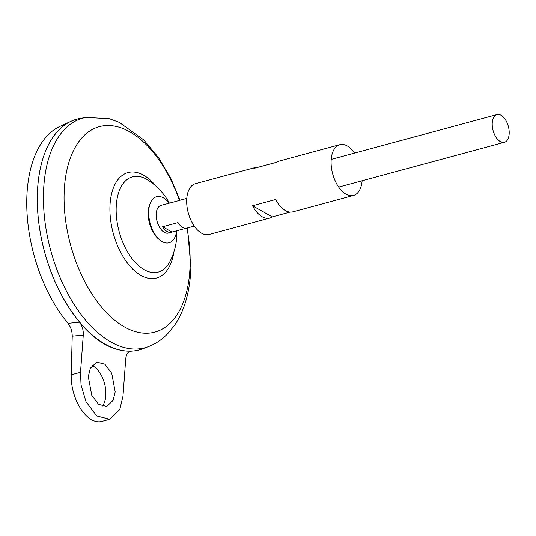 <?xml version="1.0" encoding="UTF-8"?>
<svg xmlns="http://www.w3.org/2000/svg" width="536" height="536" viewBox="0 0 536 536"><rect width="100%" height="100%" fill="white"/><g stroke="black" fill="none" stroke-linecap="round" stroke-linejoin="round"><path stroke-width="0.8" d="M176.713 230.775A23.872 13.152 -105.1 0 1 160.579 240.537A23.872 13.152 -105.1 0 1 148.68 211.78A23.872 13.152 -105.1 0 1 150.402 202.889A23.872 13.152 -105.1 0 1 169.262 203.198M160.579 240.537L159.272 239.559A22.298 12.288 -105.1 0 1 148.164 212.692A22.298 12.288 -105.1 0 1 149.772 204.39L150.402 202.889M102.148 406.261A22.706 12.516 74.9 0 0 105.88 394.369A22.706 12.516 74.9 0 0 91.998 365.472M88.299 376.714L90.323 368.266L96.715 362.122L104.902 364.232L111.729 373.304L115.186 391.856L113.163 400.298L106.771 406.449L98.591 404.332L91.757 395.267L88.299 376.714M186.039 228.256L171.996 232.055A14.345 7.906 -105.1 0 1 171.326 232.289L168.438 233.073A14.345 7.906 -105.1 0 1 156.211 214.447A14.345 7.906 -105.1 0 1 160.961 205.382L163.849 204.598A14.345 7.906 -105.1 0 1 164.539 204.471M171.326 232.289A14.345 7.906 -105.1 0 1 162.609 226.768L178.012 222.601A14.345 7.906 74.9 0 0 186.736 228.128L194.267 226.091M509.2 133.216A14.345 7.906 -105.1 0 1 504.45 142.281A14.345 7.906 -105.1 0 1 492.216 123.655A14.345 7.906 -105.1 0 1 496.966 114.59A14.345 7.906 -105.1 0 1 509.2 133.216M89.519 332.494A119.495 65.848 -105.1 0 1 37.346 194.682A119.515 65.861 -105.1 0 1 80.413 118.382L86.329 117.391A118.925 65.539 -105.1 0 0 43.476 193.302A118.925 65.539 -105.1 0 0 77.01 308.796A118.925 65.539 -105.1 0 0 148.284 346.678L142.677 348.795A119.515 65.861 -105.1 0 1 71.053 310.733A119.515 65.861 -105.1 0 1 37.352 194.669A119.495 65.848 -105.1 0 1 42.706 159.232M176.826 230.748A62.759 62.759 0 0 1 169.992 261.447L169.992 261.447A49.319 27.182 -105.1 0 1 144.184 269.695A49.319 27.182 -105.1 0 1 116.171 208.008A49.319 27.182 -105.1 0 1 146.556 179.205A49.319 27.182 -105.1 0 1 148.01 180.083L148.01 180.083A62.759 62.759 0 0 1 169.376 203.164M139.273 349.901A119.515 65.861 -105.1 0 1 133.23 351A119.515 65.861 -105.1 0 1 37.332 194.675A119.515 65.861 -105.1 0 1 71.147 121.237A119.515 65.861 -105.1 0 1 76.923 119.139M130.797 351.167L131.019 351.154C127.997 351.549 126.228 354.162 125.726 358.999L122.972 396.238L119.769 409.571L109.686 419.279L96.761 415.943L85.974 401.625L81.05 385.096L80.514 372.326L83.274 335.087L72.226 336.179C72.213 331.255 70.812 326.973 68.012 323.335A117.464 64.735 -105.1 0 1 26.8 198.534A117.464 64.735 -105.1 0 1 60.032 126.355L71.147 121.237M68.012 323.335L79.516 322.149C82.236 325.761 83.489 330.075 83.274 335.087M130.583 351.194L131.019 351.154C113.109 351.516 95.944 341.847 79.516 322.149M72.226 336.179L71.208 374.845A35.852 19.758 74.9 0 0 101.793 421.41L109.686 419.279M186.783 198.4L179.252 200.437A14.345 7.906 74.9 0 0 178.589 200.678L163.179 204.839A14.345 7.906 -105.1 0 1 163.849 204.598M171.996 232.055L162.609 226.768M290.083 212.089L272.295 216.892A26.291 14.492 -105.1 0 1 269.762 218.072A26.291 14.492 -105.1 0 1 252.536 205.764L275.638 199.519A26.291 14.492 74.9 0 0 292.87 211.834L353.526 195.439A26.291 14.492 -105.1 0 1 331.101 161.289A26.291 14.492 -105.1 0 1 339.804 144.673A26.291 14.492 -105.1 0 1 354.644 153.048M362.128 180.733A26.291 14.492 -105.1 0 1 353.526 195.439M269.762 218.072L209.107 234.466A26.291 14.492 -105.1 0 1 186.682 200.317A26.291 14.492 -105.1 0 1 195.392 183.694L256.047 167.306A26.291 14.492 -105.1 0 1 258.828 167.051M339.804 144.673L279.149 161.061A26.291 14.492 74.9 0 0 276.616 162.247L253.508 168.492A26.291 14.492 -105.1 0 1 256.047 167.306M272.295 216.892L252.536 205.764M186.937 228.075A106.403 58.638 -105.1 0 1 190.099 264.858A106.403 58.638 -105.1 0 1 124.546 326.994A106.403 58.638 -105.1 0 1 64.112 193.911A106.403 58.638 -105.1 0 1 109.967 125.585A106.403 58.638 -105.1 0 1 179.453 200.384M173.885 252.014A54.625 30.103 -105.1 0 1 138.121 273.595A54.625 30.103 -105.1 0 1 109.934 207.07A54.625 30.103 -105.1 0 1 156.123 186.28M80.514 372.326L71.208 374.845M504.45 142.281L338.685 187.071M148.284 346.678C155.621 343.844 162.08 339.536 167.647 333.76L174.24 325.741C179.66 317.875 183.734 308.85 186.468 298.653C189.114 288.844 190.582 278.325 190.87 267.096L187.459 227.934M130.121 351.294L133.23 351M179.975 200.243L170.977 178.743L158.489 157.53L143.749 139.883L119.267 122.389L109.498 118.771L86.329 117.391M496.966 114.59L331.201 159.38"/></g></svg>
